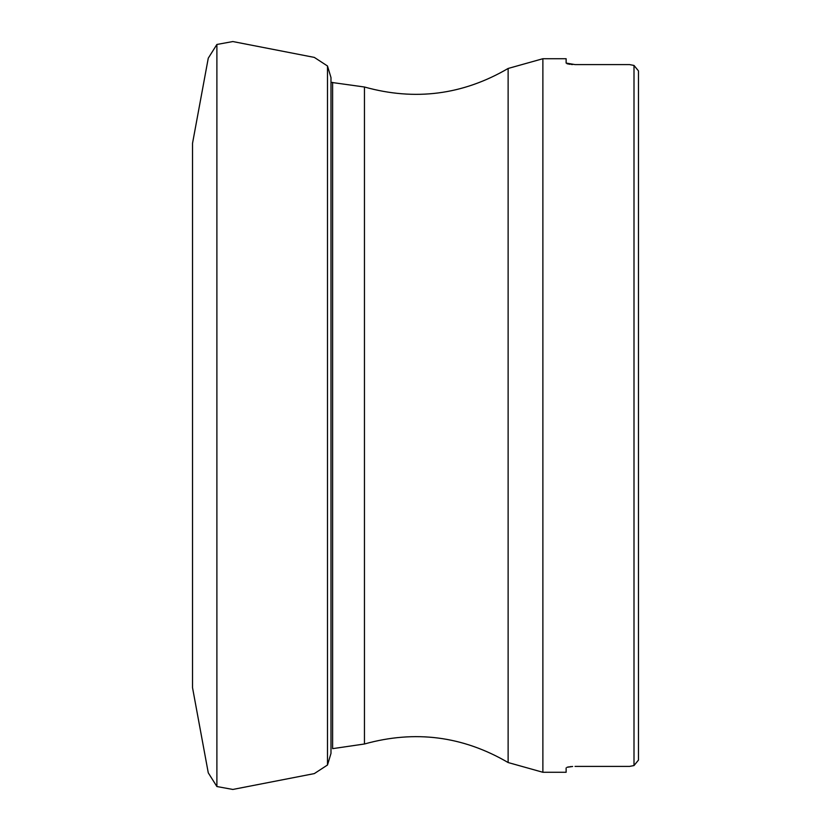 <?xml version="1.0" encoding="UTF-8"?>
<svg xmlns="http://www.w3.org/2000/svg" width="831" height="831" viewBox="0 0 831 831"><rect width="100%" height="100%" fill="white"/><g stroke="black" fill="none" stroke-linecap="round" stroke-linejoin="round"><path stroke-width="1.25" d="M327.497 65.992L314.315 57.401L232.846 41.55L216.891 44.469L216.891 786.531L232.846 789.45L314.315 773.599L327.497 765.008L327.497 65.992L330.987 77.584L330.987 82.352L364.456 87.006L364.456 743.994C414.97 729.909 462.857 736.089 508.125 762.536L508.125 68.464C462.857 94.911 414.97 101.091 364.456 87.006M638.468 70.905L634.001 65.441L638.468 70.905L638.468 760.095L634.001 765.559L638.468 760.095M508.125 68.464L542.882 58.721L566.129 58.721L566.129 63.073L575.042 64.589L629.545 64.589L634.001 65.441L634.001 765.559L629.545 766.411L634.001 765.559M567.022 767.293L572.663 766.473M571.209 766.566L569.962 766.701M568.747 766.878L567.822 767.065M566.129 767.927L566.129 772.279L542.882 772.279L542.882 58.721M629.545 766.411L575.042 766.411M567.022 63.707L567.822 63.935M568.747 64.122L569.962 64.299M571.209 64.434L572.663 64.527M634.001 65.441L629.545 64.589M364.456 743.994L332.608 748.648L332.608 82.352M327.497 765.008L330.987 753.416L330.987 77.584M216.891 786.531L208.269 772.83L192.532 687.704L192.532 143.296L208.269 58.17L216.891 44.469M508.125 762.536L542.882 772.279"/></g></svg>
